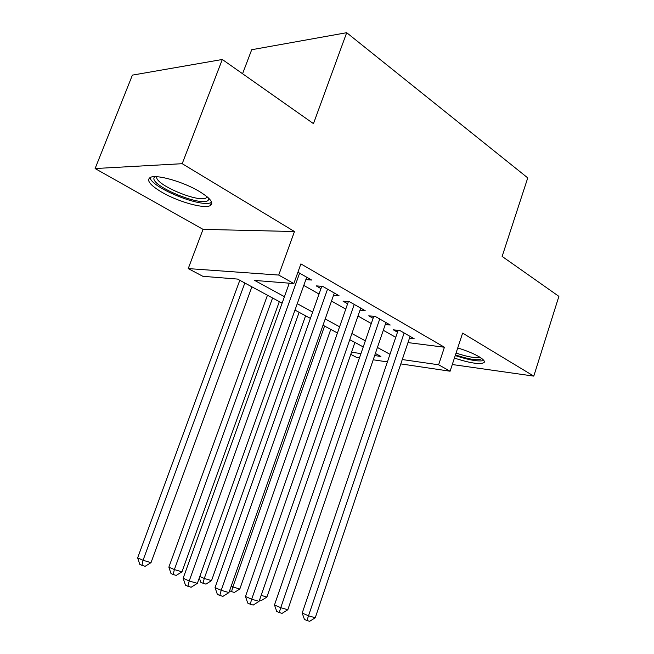 <?xml version="1.0" encoding="UTF-8"?>
<svg xmlns="http://www.w3.org/2000/svg" width="654" height="654" viewBox="0 0 654 654"><rect width="100%" height="100%" fill="white"/><g stroke="black" fill="none" stroke-linecap="round" stroke-linejoin="round"><path stroke-width="0.98" d="M161.922 192.268C178.289 201.865 204.269 209.1 210.269 205.609C214.12 203.075 210.49 198.358 199.38 191.467C183.316 181.706 156.298 174.054 150.257 177.447C146.144 180.226 150.036 185.164 161.922 192.268M454.416 358.065C469.727 363.076 479.578 364.621 483.968 362.676C485.194 361.425 483.535 359.43 478.99 356.683C473.496 353.52 466.408 350.609 457.735 347.961M282.119 303.145L237.533 279.07L202.887 276.315L188.229 268.59L278.718 275.064L293.842 283.55L254.7 280.435L284.441 296.679M203.034 229.366L294.472 231.532L182.196 163.696L222.311 59.481L132.402 75.12L95.108 168.544L203.034 229.366L188.229 268.59M242.569 73.739L251.708 49.72L346.694 32.7L527.753 177.896L502.133 256.417L558.892 296.36L533.787 376.115L462.615 333.115L450.091 371.219L400.796 363.902M359.52 357.771L356.356 357.297L350.781 354.354M182.196 163.696L95.108 168.544M452.29 364.531L533.787 376.115M305.868 279.61L311.647 280.043L297.922 272.187M333.556 295.24L339.034 295.722L322.757 286.403L316.176 285.872L320.967 288.602M360.002 310.176L365.21 310.699L349.645 301.796L343.039 301.175L347.617 303.783M385.28 324.466L390.234 325.022L375.347 316.503L368.717 315.808L373.099 318.302M407.973 342.598L444.426 347.233L300.897 263.897L293.842 283.55M303.783 285.43L319.038 294.038M331.504 301.069L345.753 309.113M357.983 316.005L371.3 323.526M383.293 330.286L395.744 337.317M409.469 338.159L414.186 338.739L399.937 330.581L393.291 329.804L397.485 332.191M294.472 231.532L278.718 275.064M444.426 347.233L438.621 364.785L450.091 371.219M222.311 59.481L313.47 123.631L346.694 32.7M374.66 355.563L380.89 356.463L375.371 353.479M363.248 346.939L349.784 339.663M337.423 332.992L323.011 325.218M310.405 318.408L294.979 310.086M351.517 352.228L360.959 353.585M387.405 361.907L373.213 359.798M402.267 359.545L438.621 364.785M297.268 303.685L312.645 312.081M325.218 318.948L339.581 326.796M351.909 333.524L365.333 340.857M377.423 347.462L389.98 354.313M398.106 330.368L302.197 613.084L308.516 615.79L404.131 332.984M315.261 617.76L309.669 621.3L306.963 620.523L308.516 615.79L315.261 617.76L410.074 336.377M306.963 620.523L304.445 619.428L302.197 613.084M261.159 595.361L266.897 597.069L354.901 342.426M266.897 597.069L261.567 600.421L259.605 599.849M481.712 358.474C478.965 360.918 470.21 359.733 455.446 354.918M456.059 353.054C467.561 356.912 475.466 358.278 479.791 357.166M455.233 355.555C468.992 360.117 478.54 361.776 483.878 360.534M208.74 198.244L208.536 199.691C205.103 208.34 150.216 186.325 154.058 177.725L154.834 176.686M156.813 176.735C153.935 184.126 198.342 203.034 206.19 197.909L207.277 196.928M149.995 177.577C151.573 187.878 202.25 208.315 211.242 202.438L211.643 202.209M373.769 316.34L274.484 604.975L280.754 607.689L379.729 319.013M287.817 609.749L282.078 613.37L279.25 612.553L280.754 607.689L287.817 609.749L385.934 322.561M279.25 612.553L276.748 611.457L274.484 604.975M348.353 301.674L245.463 596.489L251.684 599.211L354.231 304.412M259.074 601.369L253.196 605.064L250.237 604.214L251.684 599.211L259.074 601.369L360.714 308.124M250.237 604.214L247.752 603.111L245.463 596.489M321.776 286.321L215.052 587.594L221.199 590.317L327.548 289.15M228.957 592.581L222.924 596.358L219.818 595.467L221.199 590.317L228.957 592.581L334.333 293.033M219.818 595.467L217.357 594.363L215.052 587.594M289.297 283.182L183.145 578.259L189.21 580.981L299.614 273.159M197.353 583.36L191.156 587.227L187.894 586.295L189.21 580.981L197.353 583.36L306.718 277.222M187.894 586.295L185.466 585.183L183.145 578.259M324.564 326.052L232.865 586.957L239.814 589.025L330.761 329.395M231.189 586.237L232.865 586.957L231.573 591.625L229.595 590.758M239.814 589.025L234.361 592.442L231.573 591.625M299.123 312.326L204.269 578.463L211.536 580.621L305.59 315.808M199.805 576.509L204.269 578.463L203.034 583.262L200.803 582.273L199.315 577.874M211.536 580.621L205.945 584.112L203.034 583.262M267.461 295.232L168.863 567.149L174.365 569.577L181.967 571.841L279.323 301.633M272.571 297.987L174.365 569.577L173.187 574.514L170.988 573.525L168.863 567.149M181.967 571.841L176.237 575.406L173.187 574.514M239.805 280.296L137.642 557.854L143.054 560.282L151.017 562.644L251.888 286.82M244.833 283.01L143.054 560.282L141.951 565.358L139.784 564.369L137.642 557.854M151.017 562.644L145.139 566.29L141.951 565.358M210.269 205.609L211.528 202.282M206.738 196.478L206.19 197.909M208.201 197.737L208.773 198.939"/></g></svg>
